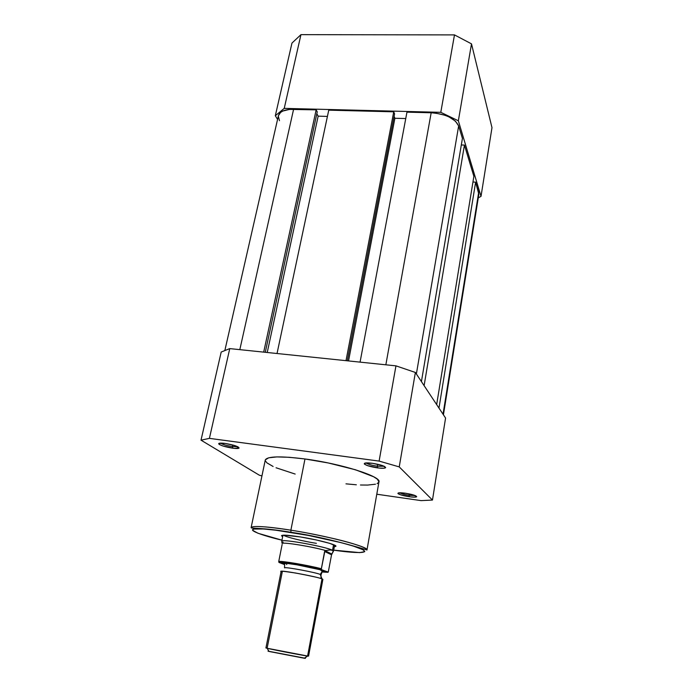 <?xml version="1.0" encoding="UTF-8"?>
<svg xmlns="http://www.w3.org/2000/svg" width="693" height="693" viewBox="0 0 693 693"><rect width="100%" height="100%" fill="white"/><g stroke="black" fill="none" stroke-linecap="round" stroke-linejoin="round"><path stroke-width="1.04" d="M491.987 127.668L471.5 43.858L454.487 34.901L300.953 34.65L291.961 43.079L275.32 115.731L284.234 108.377L440.791 112.327L458.359 120.79L481.011 196.362L478.265 197.877L481.011 196.362L458.359 120.79L471.5 43.858L491.987 127.668L481.011 196.362L491.987 127.668M277.564 119.404L275.32 115.731L291.961 43.079L300.953 34.65L454.487 34.901L440.791 112.327L284.234 108.377L300.953 34.65L284.234 108.377L275.32 115.731L277.564 119.404M440.791 112.327L458.359 120.79L471.5 43.858L454.487 34.901L440.791 112.327M438.972 408.082L475.623 182.146L478.69 192.325L443.026 414.197L478.69 192.325L478.846 194.291L475.623 182.146L472.947 182.025L475.623 182.146L438.972 408.082M278.395 115.766L280.552 112.448L282.883 111.027L289.535 109.399L316.155 109.849L263.695 352.122L316.155 109.849L293.598 109.269L239.821 349.644L293.598 109.269C284.832 109.286 279.773 111.434 278.404 115.731L224.913 350.242M316.155 109.849L317.229 111.842L265.28 352.287L317.229 111.842L316.155 109.849M316.831 113.695L318.156 116.155L267.229 352.494L318.156 116.155L327.417 116.415L318.156 116.155L316.831 113.695M277.035 353.508L328.751 110.161L277.035 353.508M346.006 360.672L393.737 111.816L328.751 110.161L393.737 111.816L394.568 113.86L347.297 360.802L394.568 113.86L393.737 111.816L346.006 360.672M394.092 116.311L394.889 118.26L348.536 360.932L394.889 118.26L405.751 118.555L394.889 118.26L394.092 116.311M360.065 362.127L406.956 112.153L360.065 362.127M385.845 364.804L431.176 112.768L406.956 112.153L431.176 112.768L385.845 364.804M458.653 125.935C454.937 118.347 445.781 113.964 431.176 112.768L435.854 113.132L444.975 115.255L449.055 116.926L455.422 121.145L458.653 125.935L462.422 138.418L421.422 381.592L462.422 138.418L458.653 125.935L416.372 373.977L458.653 125.935M424.107 385.646L464.431 145.08L461.313 144.967L464.431 145.08L473.873 176.36L436.659 404.591L473.873 176.36L464.431 145.08L424.107 385.646M279.47 120.703L278.309 116.225M399.705 492.784C401.481 493.745 404.617 494.577 409.13 495.278L409.182 496.708C403.127 495.738 399.385 494.672 397.947 493.511C397.739 492.654 400.199 492.558 405.327 493.208L398.527 492.905L398.094 493.667L400.736 494.854L410.923 496.933L415.107 497.141L416.684 496.612L412.456 494.672L405.327 493.208C412.855 494.49 416.588 495.694 416.536 496.838C415.618 497.297 413.167 497.253 409.182 496.708L409.13 495.278C404.617 494.577 401.481 493.745 399.705 492.784M220.556 443.104C222.704 444.499 226.663 445.651 232.441 446.561L232.64 448.163C225.39 446.985 220.764 445.59 218.754 443.962C218.416 443.044 220.53 442.87 225.086 443.416L218.875 443.416L219.43 444.534L223.137 446.058L234.407 448.371L239.111 447.912L234.745 445.564L225.086 443.416C234.208 445.01 238.825 446.595 238.912 448.172C238.08 448.605 235.984 448.596 232.64 448.163L232.441 446.561C226.663 445.651 222.704 444.499 220.556 443.104M366.069 462.933C367.879 464.232 371.639 465.324 377.347 466.207L377.425 467.87C370.478 466.779 366.112 465.479 364.319 463.955C363.964 462.829 366.649 462.612 372.384 463.288L364.839 463.149L364.544 464.189L367.723 465.696L379.4 468.096L384.043 468.208L385.663 467.437L382.259 465.497L372.384 463.288C381.297 464.786 385.654 466.302 385.447 467.836C384.355 468.399 381.687 468.416 377.425 467.87L377.347 466.207C371.639 465.324 367.879 464.232 366.069 462.933M316.363 543.347C302.287 541.094 285.776 537.014 283.446 535.169L283.602 535.273M282.649 536.668L282.086 536.356C280.102 534.598 286.2 534.788 300.372 536.936L284.329 535.152L281.557 535.576L282.649 536.668M291.086 532.406C306.445 534.727 343.26 542.039 359.892 548.345C374.731 554.426 350.788 552.806 333.705 550.138L359.589 552.616L364.778 551.663L363.106 549.809L353.317 546.067L340.947 542.61L308.229 535.412L275.701 530.197L263.539 528.984L254.071 529.062L252.564 529.79L252.633 530.318L258.082 533.289L281.956 540.168C262.214 535.516 247.54 530.058 254.088 529.062C260.438 528.049 278.447 530.362 291.086 532.406M378.95 481.921L377.399 479.209L373.648 476.767L355.396 469.75L328.274 462.967L304.981 458.974C341.398 463.73 381.678 476.567 378.95 481.912L366.978 549.991C367.662 548.042 353.092 543.182 335.516 539.024C317.221 534.849 302.339 531.903 290.878 530.18L290.947 532.259L290.878 530.18C327.858 535.958 369.352 546.968 366.978 549.991C362.959 548.674 325.485 537.188 290.956 532.276C260.889 527.26 251.559 528.82 251.109 527.676C252.668 525.537 265.921 526.368 290.878 530.18L304.981 458.974L290.878 530.18C276.039 527.737 252.191 524.87 251.109 527.676L265.272 460.022C267.16 456.263 280.388 455.916 304.981 458.974L289.293 457.293L276.819 456.912L268.641 457.813L265.315 459.875M377.694 464.241L377.347 466.207L377.694 464.241M232.787 444.984L232.441 446.561L232.787 444.984M409.364 493.927L409.13 495.278L409.364 493.927M445.573 418.044L415.376 372.462L395.954 365.852L229.764 348.605L221.197 352.035L201.013 440.168L209.407 438.366L379.114 461.088L399.237 466.9L432.467 500.06L421.11 500.623L376.784 494.222L421.11 500.623L432.467 500.06L399.237 466.9L415.376 372.462L445.573 418.044L432.467 500.06L445.573 418.044M261.945 475.918L259.329 475.19L201.013 440.168L221.197 352.035L229.764 348.605L209.407 438.366L379.114 461.088L395.954 365.852L229.764 348.605L209.407 438.366L201.013 440.168L259.329 475.19L261.945 475.918M265.315 460.776L266.918 462.855L273.103 466.476M276.065 467.766L295.175 474.064M345.972 483.844L356.332 484.788M360.455 485.005L367.688 485.065L375.459 484.199M377.113 483.653L378.863 482.207M334.355 546.63L335.707 545.876L329.851 543.39L316.536 540.012L300.372 536.936C319.889 540.012 340.739 545.876 334.996 546.543L334.355 546.63M415.116 495.538L409.13 495.278L415.116 495.538M237.638 446.673L232.441 446.561L237.638 446.673M384.156 466.259L377.347 466.207L384.156 466.259M395.954 365.852L379.114 461.088L399.237 466.9L415.376 372.462L395.954 365.852M321.89 579.582C323.155 579.539 323.198 579.313 322.011 578.898C320.209 577.979 311.391 576.022 295.556 573.016C282.441 571.006 278.006 570.668 282.233 571.994L267.169 647.998C265.549 647.782 265.54 647.868 267.126 648.258L269.049 651.455L304.357 658.255L307.597 656.037L322.011 578.898L320.253 574.428L322.011 578.898C316.588 576.559 280.102 569.854 281.133 571.379L265.939 647.894C264.535 648.068 301.741 655.344 307.597 656.037L267.126 648.258M322.306 571.301L324.246 571.508L323.518 570.833L322.28 571.37L320.253 574.428C315.809 572.435 286.131 566.891 284.684 567.775C286.131 566.891 315.809 572.435 320.253 574.428L322.28 571.37L323.518 570.833C325.052 571.379 324.636 571.63 322.271 571.578M268.875 651.16C267.654 651.013 267.715 651.108 269.049 651.455M283.809 564.041L284.58 564.743L283.809 564.041C281.358 563.244 282.493 563.028 287.188 563.4C295.599 564.215 315.895 568.355 320.209 569.759L297.141 564.856L287.084 563.392L282.891 563.608M321.344 568.892L324.948 550.71L329.972 549.965L332.519 550.311L333.567 544.672L332.519 550.311L333.212 551.567L331.549 554.798L328.265 572.097L322.124 572.002L327.798 572.305L321.699 569.759L328.265 572.097L331.549 554.798L324.601 551.463L331.549 554.798L331.756 554.002L324.948 550.71L331.756 554.002L333.48 551.004L332.519 550.311C326.342 546.777 282.519 538.79 281.834 541.06L281.748 541.19C280.578 538.487 326.082 546.638 332.519 550.311L333.212 551.55M321.699 569.759C308.706 566.242 280.518 561.451 279.123 562.499L284.39 564.535L279.123 562.499L289.665 563.374L321.699 569.759L321.361 568.745L324.601 551.463L325.745 550.571C312.448 546.69 283.792 542.004 282.155 543.407L281.852 542.567L282.155 543.407C283.792 542.004 312.448 546.69 325.745 550.571L329.972 549.965L332.519 550.311L333.298 551.377M281.921 542.091L283.108 542.212M282.138 544.464L278.742 561.486L282.138 544.464M278.976 562.404L278.742 561.486C281.289 560.698 307.9 565.211 321.361 568.745C307.9 565.211 281.289 560.698 278.742 561.486L278.976 562.404M286.885 563.4L286.659 564.561L286.885 563.4M268.018 651.143L305.388 658.281M304.712 658.073L304.625 658.047C305.743 658.341 305.734 658.419 304.591 658.281L307.597 656.037L308.567 656.106L322.877 579.417L322.011 578.898L307.597 656.037M478.846 194.283L443.425 414.804M398.856 492.844L397.947 493.511M219.984 443.139L218.754 443.962M365.687 462.976L364.319 463.955M282.822 535.836L282.086 536.356M334.511 545.789L334.996 546.543M384.502 466.424L385.447 467.836M238.141 446.933L238.912 448.172M415.895 495.893L416.536 496.838M320.989 577.893L321.015 574.913L322.306 571.361L320.209 569.759M307.328 656.002L304.357 658.255M281.748 541.19L282.952 535.195M281.982 543.009L281.834 541.06M333.515 551.16L334.624 545.148M287.188 563.4C285.282 563.435 284.416 563.721 284.615 564.267L284.528 567.879M321.535 569.637C308.628 566.172 283.333 562.11 278.733 561.945"/></g></svg>
